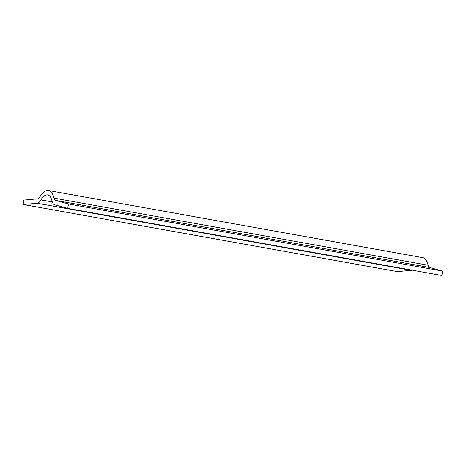<?xml version="1.0" encoding="UTF-8"?>
<svg xmlns="http://www.w3.org/2000/svg" width="466" height="466" viewBox="0 0 466 466"><rect width="100%" height="100%" fill="white"/><g stroke="black" fill="none" stroke-linecap="round" stroke-linejoin="round"><path stroke-width="0.7" d="M442.7 271.107L429.658 267.501A6.186 2.808 100.2 0 1 428.097 265.23A20.475 9.285 -79.8 0 0 422.557 257.616L48.447 190.507A20.475 9.285 100.2 0 1 53.986 198.12A6.186 2.808 -79.8 0 0 55.547 200.397L68.589 203.997L442.7 271.107L441.826 275.493L67.716 208.384L54.673 204.784A10.66 4.835 100.2 0 1 51.982 200.863A15.995 7.258 -79.8 0 0 47.66 194.916A15.995 7.258 -79.8 0 0 40.973 199.902A10.66 4.835 100.2 0 1 37.123 203.252L23.3 204.51L397.411 271.62L411.233 270.362A10.66 4.835 -79.8 0 0 412.049 270.152M23.3 204.51L23.836 200.095L37.659 198.836A6.186 2.808 -79.8 0 0 39.895 196.891A20.475 9.285 100.2 0 1 48.447 190.507M68.589 203.997L67.716 208.384M55.547 200.397L429.658 267.501M428.097 265.23L53.986 198.12M37.123 203.252L411.233 270.362M52.285 201.929L40.973 199.902"/></g></svg>
